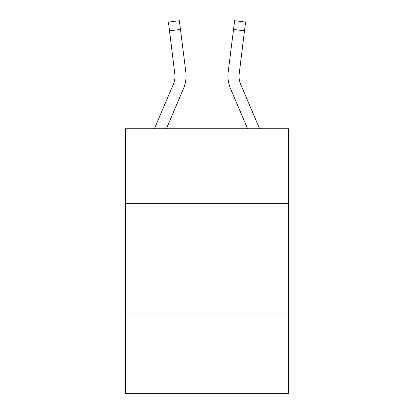 <?xml version="1.0" encoding="UTF-8"?>
<svg xmlns="http://www.w3.org/2000/svg" width="414" height="414" viewBox="0 0 414 414"><rect width="100%" height="100%" fill="white"/><g stroke="black" fill="none" stroke-linecap="round" stroke-linejoin="round"><path stroke-width="0.62" d="M288.574 203.693L288.574 128.733L125.426 128.733L125.426 203.693L288.574 203.693L288.574 393.3L125.426 393.3L125.426 203.693M288.574 313.931L125.426 313.931M183.412 88.772L166.397 128.733L183.412 88.772A33.073 33.073 0 0 0 185.793 71.674L180.457 29.451L169.523 30.833L168.415 22.082L179.355 20.7L180.457 29.451M154.417 128.733L173.269 84.456A22.046 22.046 0 0 0 175.029 75.86L169.523 30.833M186.015 77.423L186.057 76.078M185.627 70.349L185.793 71.674L185.627 70.349M259.583 128.733L240.731 84.456A22.046 22.046 0 0 1 238.971 75.855L244.477 30.833L233.543 29.451L234.645 20.7L245.585 22.082L234.645 20.7L245.585 22.082L234.645 20.7L245.585 22.082L234.645 20.7L245.585 22.082L234.645 20.7L245.585 22.082L234.645 20.7L245.585 22.082L234.645 20.7L245.585 22.082L234.645 20.7L245.585 22.082L234.645 20.7L245.585 22.082L234.645 20.7L245.585 22.082L234.645 20.7L245.585 22.082L234.645 20.7L245.585 22.082L234.645 20.7L245.585 22.082L234.645 20.7L245.585 22.082L234.645 20.7L245.585 22.082L234.645 20.7L245.585 22.082L234.645 20.7L245.585 22.082L234.645 20.7L245.585 22.082L234.645 20.7L245.585 22.082L234.645 20.7L245.585 22.082L234.645 20.7L245.585 22.082L234.645 20.7L245.585 22.082L234.645 20.7L245.585 22.082L234.645 20.7L245.585 22.082L234.645 20.7L245.585 22.082L234.645 20.7L245.585 22.082L244.477 30.833M230.588 88.772L247.603 128.733L230.588 88.772A33.073 33.073 0 0 1 228.207 71.674L233.543 29.451M240.731 84.456A22.046 22.046 0 0 1 238.971 75.855A22.046 22.046 0 0 0 240.731 84.456A22.046 22.046 0 0 1 238.971 75.855A22.046 22.046 0 0 0 240.731 84.456A22.046 22.046 0 0 1 238.971 75.855A22.046 22.046 0 0 0 240.731 84.456A22.046 22.046 0 0 1 238.971 75.855A22.046 22.046 0 0 0 240.731 84.456A22.046 22.046 0 0 1 238.971 75.855A22.046 22.046 0 0 0 240.731 84.456A22.046 22.046 0 0 1 238.971 75.855A22.046 22.046 0 0 0 240.731 84.456A22.046 22.046 0 0 1 238.971 75.855A22.046 22.046 0 0 0 240.731 84.456A22.046 22.046 0 0 1 238.971 75.855A22.046 22.046 0 0 0 240.731 84.456A22.046 22.046 0 0 1 238.971 75.855A22.046 22.046 0 0 0 240.731 84.456A22.046 22.046 0 0 1 238.971 75.855A22.046 22.046 0 0 0 240.731 84.456A22.046 22.046 0 0 1 238.971 75.855A22.046 22.046 0 0 0 240.731 84.456A22.046 22.046 0 0 1 238.971 75.855L239.142 73.055A22.046 22.046 0 0 0 240.731 84.456A22.046 22.046 0 0 1 238.971 75.855L239.142 73.055M173.269 84.456A22.046 22.046 0 0 0 174.858 73.055L175.029 75.855M186.057 75.803L186.015 77.434L186.057 75.803M168.415 22.082L179.355 20.7M227.943 75.803L227.985 77.434L227.943 75.803M245.585 22.082L234.645 20.7"/></g></svg>
